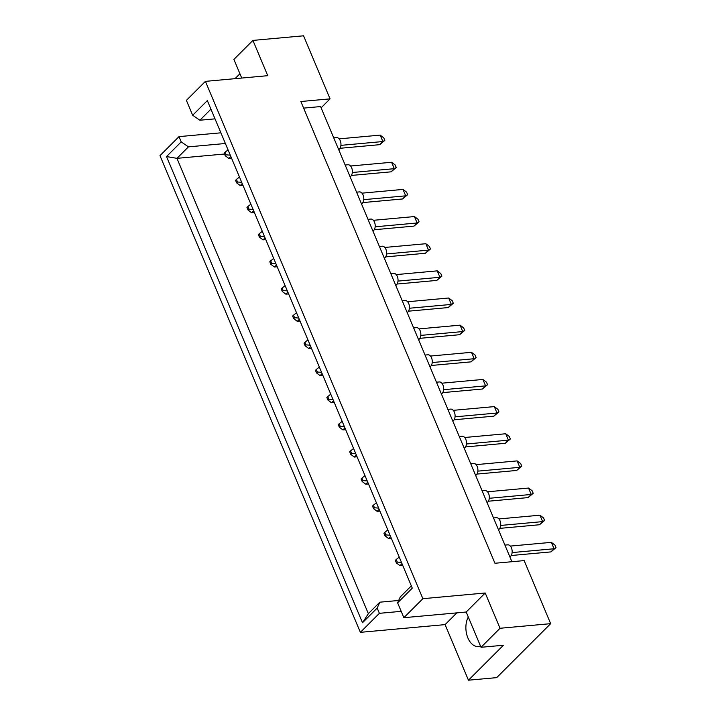 <?xml version="1.0" encoding="UTF-8"?>
<svg xmlns="http://www.w3.org/2000/svg" width="716" height="716" viewBox="0 0 716 716"><rect width="100%" height="100%" fill="white"/><g stroke="black" fill="none" stroke-linecap="round" stroke-linejoin="round"><path stroke-width="1.07" d="M511.913 561.711L320.589 106.568L303.62 108.116M500.028 628.272L485.206 593L466.188 612.019L481.018 647.291L500.028 628.272L550.667 623.663L524.157 560.601L494.944 563.259L300.854 101.52L330.067 98.862L303.557 35.8L252.918 40.409L233.899 59.428L241.731 78.053M485.206 593L422.879 598.683L205.42 81.364L267.748 75.681L252.918 40.409M481.018 647.291L503.411 645.25L468.452 680.2L496.698 677.631L550.667 623.663M468.452 680.2L445.092 624.62L456.844 612.869M398.669 600.473L379.838 602.183L377.18 608.063L362.502 622.741L166.533 156.553L181.211 141.884L179 136.622L159.981 155.641L360.372 632.335L445.092 624.62M321.108 107.812L330.067 98.862M215.015 118.856L199.889 120.234L192.658 115.258L207.336 100.58L412.282 588.14L397.613 602.818L400.271 596.938L411.333 585.876M422.879 598.683L403.86 617.693L397.613 602.818M192.658 115.258L186.402 100.374L205.42 81.364M466.188 612.019L403.86 617.693M235.018 78.671L239.923 73.757M377.18 608.063L379.39 613.326L360.372 632.335M210.943 109.181L199.889 120.234M379.39 613.326L401.193 611.339M224.502 154.012L176.95 158.343L368.355 613.666L379.838 602.183M225.37 143.495L188.442 146.861L176.95 158.343L166.533 156.553M179 136.622L220.877 132.809M181.211 141.884L188.442 146.861M362.502 622.741L368.355 613.666M480.436 645.913A17.399 10.731 84.8 0 1 478.261 646.485A17.399 10.731 84.8 0 1 467.288 636.345A17.399 10.731 84.8 0 1 468.3 617.04M333.745 137.866L336.547 137.615A6.211 3.831 84.8 0 1 340.691 142.01A6.211 3.831 84.8 0 1 339.357 149.143A6.211 3.831 84.8 0 1 338.695 149.653M339.151 138.859L380.178 135.118L383.758 137.821L384.832 140.381L379.74 144.668L340.01 148.293M379.74 144.668L382.881 141.535L340.923 145.357M384.832 140.381L382.881 141.535L380.178 135.118M225.227 155.721L226.104 154.844L225.021 152.284L224.144 153.161L225.227 155.721L228.798 158.424L230.803 156.419M228.037 149.841L225.021 152.284M226.104 154.844L230.275 155.157M231.536 158.173L228.798 158.424M345.157 165.02L347.958 164.761A6.211 3.831 84.8 0 1 352.102 169.155A6.211 3.831 84.8 0 1 350.768 176.288A6.211 3.831 84.8 0 1 350.106 176.807M350.563 166.005L391.589 162.272L395.169 164.966L396.243 167.535L391.151 171.822L351.422 175.438M391.151 171.822L394.292 168.681L352.335 172.502M396.243 167.535L394.292 168.681L391.589 162.272M236.638 182.875L237.515 181.998L236.432 179.43L235.555 180.307L236.638 182.875L240.209 185.569L242.214 183.565M239.448 176.995L236.432 179.43M237.515 181.998L241.686 182.311M242.948 185.319L240.209 185.569M356.568 192.165L359.369 191.906A6.211 3.831 84.8 0 1 363.513 196.3A6.211 3.831 84.8 0 1 362.18 203.442A6.211 3.831 84.8 0 1 361.526 203.953M361.983 193.159L403.01 189.418L406.581 192.121L407.655 194.68L402.562 198.967L362.842 202.583M402.562 198.967L405.704 195.835L363.746 199.657M407.655 194.68L405.704 195.835L403.01 189.418M248.049 210.021L248.926 209.144L247.852 206.575L246.966 207.452L248.049 210.021L251.62 212.724L253.625 210.719M250.86 204.141L247.852 206.575M248.926 209.144L253.097 209.457M254.368 212.473L251.62 212.724M379.39 246.465L382.201 246.206A6.211 3.831 84.8 0 1 386.336 250.6A6.211 3.831 84.8 0 1 385.011 257.742A6.211 3.831 84.8 0 1 384.349 258.252M384.805 247.45L425.832 243.717L429.403 246.411L430.486 248.98L425.385 253.267L385.664 256.883M425.385 253.267L428.526 250.126L386.568 253.947M430.486 248.98L428.526 250.126L425.832 243.717M270.872 264.32L271.749 263.443L270.675 260.875L269.798 261.752L270.872 264.32L274.443 267.014L276.448 265.01M273.691 258.44L270.675 260.875M271.749 263.443L275.92 263.757M277.19 266.764L274.443 267.014M402.213 300.756L405.023 300.505A6.211 3.831 84.8 0 1 409.167 304.9A6.211 3.831 84.8 0 1 407.834 312.033A6.211 3.831 84.8 0 1 407.171 312.552M407.628 301.749L448.655 298.008L452.226 300.711L453.309 303.28L448.216 307.567L408.487 311.183M448.216 307.567L451.349 304.425L409.391 308.247M453.309 303.28L451.349 304.425L448.655 298.008M293.694 318.611L294.571 317.734L293.497 315.174L292.62 316.051L293.694 318.611L297.274 321.314L299.279 319.309M296.514 312.731L293.497 315.174M294.571 317.734L298.742 318.047M300.013 321.063L297.274 321.314M425.036 355.055L427.846 354.796A6.211 3.831 84.8 0 1 431.99 359.19A6.211 3.831 84.8 0 1 430.656 366.332A6.211 3.831 84.8 0 1 429.994 366.843M430.45 356.049L471.477 352.308L475.057 355.011L476.131 357.57L471.038 361.857L431.309 365.482M471.038 361.857L474.171 358.725L432.213 362.547M476.131 357.57L474.171 358.725L471.477 352.308M316.517 372.911L317.403 372.034L316.32 369.465L315.443 370.351L316.517 372.911L320.097 375.614L322.102 373.609M319.336 367.031L316.32 369.465M317.403 372.034L321.574 372.347M322.835 375.363L320.097 375.614M367.979 219.311L370.79 219.06A6.211 3.831 84.8 0 1 374.924 223.455A6.211 3.831 84.8 0 1 373.6 230.588A6.211 3.831 84.8 0 1 372.938 231.098M373.394 220.304L414.421 216.563L417.992 219.266L419.075 221.826L413.973 226.113L374.253 229.738M413.973 226.113L417.115 222.98L375.157 226.802M419.075 221.826L417.115 222.98L414.421 216.563M259.46 237.166L260.338 236.289L259.264 233.729L258.378 234.606L259.46 237.166L263.032 239.869L265.036 237.864M262.271 231.286L259.264 233.729M260.338 236.289L264.508 236.602M265.779 239.618L263.032 239.869M390.802 273.61L393.612 273.351A6.211 3.831 84.8 0 1 397.756 277.745A6.211 3.831 84.8 0 1 396.422 284.887A6.211 3.831 84.8 0 1 395.76 285.398M396.216 274.604L437.243 270.863L440.814 273.566L441.897 276.125L436.796 280.412L397.076 284.037M436.796 280.412L439.937 277.28L397.98 281.102M441.897 276.125L439.937 277.28L437.243 270.863M282.283 291.466L283.16 290.589L282.086 288.02L281.209 288.897L282.283 291.466L285.863 294.169L287.859 292.164M285.102 285.586L282.086 288.02M283.16 290.589L287.331 290.902M288.602 293.918L285.863 294.169M413.624 327.91L416.435 327.651A6.211 3.831 84.8 0 1 420.578 332.045A6.211 3.831 84.8 0 1 419.245 339.187A6.211 3.831 84.8 0 1 418.583 339.697M419.039 328.895L460.066 325.162L463.637 327.856L464.72 330.425L459.627 334.712L419.898 338.328M459.627 334.712L462.76 331.571L420.802 335.392M464.72 330.425L462.76 331.571L460.066 325.162M305.106 345.765L305.992 344.888L304.909 342.32L304.031 343.197L305.106 345.765L308.685 348.459L310.69 346.455M307.925 339.885L304.909 342.32M305.992 344.888L310.162 345.202M311.424 348.209L308.685 348.459M436.456 382.201L439.257 381.95A6.211 3.831 84.8 0 1 443.401 386.345A6.211 3.831 84.8 0 1 442.067 393.478A6.211 3.831 84.8 0 1 441.405 393.997M441.861 383.194L482.888 379.453L486.468 382.156L487.542 384.725L482.45 389.012L442.721 392.628M482.45 389.012L485.591 385.87L443.634 389.692M487.542 384.725L485.591 385.87L482.888 379.453M327.937 400.056L328.814 399.179L327.731 396.619L326.854 397.496L327.937 400.056L331.508 402.759L333.513 400.754M330.747 394.176L327.731 396.619M328.814 399.179L332.985 399.492M334.247 402.508L331.508 402.759M447.867 409.355L450.668 409.096A6.211 3.831 84.8 0 1 454.812 413.49A6.211 3.831 84.8 0 1 453.479 420.632A6.211 3.831 84.8 0 1 452.816 421.142M453.273 410.34L494.3 406.607L497.88 409.301L498.954 411.87L493.861 416.157L454.132 419.773M493.861 416.157L497.002 413.016L455.045 416.837M498.954 411.87L497.002 413.016L494.3 406.607M339.348 427.21L340.225 426.333L339.142 423.765L338.265 424.642L339.348 427.21L342.919 429.904L344.924 427.9M342.159 421.33L339.142 423.765M340.225 426.333L344.396 426.647M345.658 429.654L342.919 429.904M470.689 463.646L473.491 463.395A6.211 3.831 84.8 0 1 477.635 467.79A6.211 3.831 84.8 0 1 476.301 474.923A6.211 3.831 84.8 0 1 475.648 475.442M476.104 464.639L517.131 460.898L520.702 463.601L521.776 466.17L516.683 470.457L476.963 474.073M516.683 470.457L519.825 467.315L477.867 471.137M521.776 466.17L519.825 467.315L517.131 460.898M362.171 481.51L363.048 480.624L361.974 478.064L361.088 478.941L362.171 481.51L365.742 484.204L367.747 482.199M364.981 475.621L361.974 478.064M363.048 480.624L367.219 480.937M368.489 483.953L365.742 484.204M493.512 517.945L496.322 517.695A6.211 3.831 84.8 0 1 500.457 522.089A6.211 3.831 84.8 0 1 499.133 529.222A6.211 3.831 84.8 0 1 498.47 529.733M498.927 518.939L539.953 515.198L543.525 517.901L544.607 520.46L539.506 524.747L499.786 528.372M539.506 524.747L542.647 521.615L500.69 525.437M544.607 520.46L542.647 521.615L539.953 515.198M384.993 535.801L385.87 534.924L384.796 532.355L383.919 533.241L384.993 535.801L388.564 538.504L390.569 536.499M387.812 529.921L384.796 532.355M385.87 534.924L390.041 535.237M391.312 538.253L388.564 538.504M459.278 436.5L462.08 436.25A6.211 3.831 84.8 0 1 466.223 440.644A6.211 3.831 84.8 0 1 464.89 447.777A6.211 3.831 84.8 0 1 464.228 448.288M464.684 437.494L505.72 433.753L509.291 436.456L510.365 439.015L505.272 443.302L465.543 446.927M505.272 443.302L508.414 440.17L466.456 443.992M510.365 439.015L508.414 440.17L505.72 433.753M350.759 454.356L351.637 453.479L350.554 450.91L349.676 451.796L350.759 454.356L354.33 457.059L356.335 455.054M353.57 448.476L350.554 450.91M351.637 453.479L355.807 453.792M357.069 456.808L354.33 457.059M482.101 490.8L484.911 490.541A6.211 3.831 84.8 0 1 489.046 494.935A6.211 3.831 84.8 0 1 487.721 502.077A6.211 3.831 84.8 0 1 487.059 502.587M487.515 491.785L528.542 488.052L532.113 490.746L533.196 493.315L528.095 497.602L488.375 501.218M528.095 497.602L531.236 494.461L489.279 498.282M533.196 493.315L531.236 494.461L528.542 488.052M373.582 508.655L374.459 507.778L373.385 505.21L372.499 506.087L373.582 508.655L377.153 511.349L379.158 509.345M376.392 502.775L373.385 505.21M374.459 507.778L378.63 508.092M379.901 511.099L377.153 511.349M504.923 545.091L507.733 544.84A6.211 3.831 84.8 0 1 511.877 549.235A6.211 3.831 84.8 0 1 510.544 556.368A6.211 3.831 84.8 0 1 509.882 556.887M510.338 546.084L551.365 542.352L554.936 545.046L556.019 547.615L550.926 551.902L511.197 555.518M550.926 551.902L554.059 548.76L512.101 552.582M556.019 547.615L554.059 548.76L551.365 542.352M396.404 562.955L397.282 562.069L396.208 559.509L395.33 560.386L396.404 562.955L399.984 565.649L401.98 563.644M399.224 557.075L396.208 559.509M397.282 562.069L401.452 562.391M402.723 565.398L399.984 565.649"/></g></svg>
